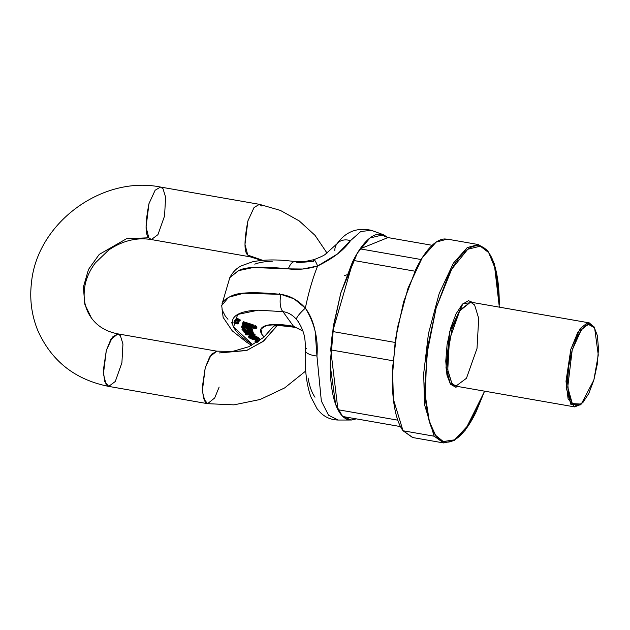 <?xml version="1.0" encoding="UTF-8"?>
<svg xmlns="http://www.w3.org/2000/svg" width="630" height="630" viewBox="0 0 630 630"><rect width="100%" height="100%" fill="white"/><g stroke="black" fill="none" stroke-linecap="round" stroke-linejoin="round"><path stroke-width="0.94" d="M484.565 391.167L469.389 424.022L454.663 439.819L443.276 441.535L435.582 435.306L429.369 421.572L425.297 395.435L426.707 355.17L436.141 307.944L451.686 269.183L467.767 249.259L480.328 246.165L488.667 252.591L495.967 270.467L499.267 304.802C499.322 292.863 498.432 282.366 496.59 273.318C494.755 264.277 492.117 257.363 488.667 252.591C485.226 247.81 481.233 245.542 476.705 245.763C472.169 245.991 467.444 248.7 462.522 253.89C457.593 259.08 452.844 266.356 448.276 275.719L436.141 307.944L427.959 345.649L424.982 383.087C424.927 395.034 425.825 405.531 427.66 414.572C429.495 423.62 432.141 430.534 435.582 435.306C439.031 440.079 443.016 442.355 447.552 442.134C452.08 441.906 456.805 439.197 461.735 434.007C466.657 428.817 471.405 421.541 475.981 412.17L484.572 391.167M458.136 386.544L450.434 384.19L446.946 375.055L445.764 361.187L447.079 344.697L450.678 328.088L456.026 313.898L462.302 304.282L468.547 300.699L472.823 302.518L463.003 303.573L449.781 331.372L445.985 367.786L450.434 384.19A1.181 1.063 144.2 0 1 451.852 383.292L455.884 386.151L466.452 378.284L477.02 348.414L478.698 318.37L474.603 304.983L470.563 302.124L459.207 311.299L452.088 328.71L447.489 355.288L447.946 371.424L451.852 383.292A1.181 1.063 -35.8 0 0 450.434 384.19L455.703 387.198L458.152 386.544M412.91 437.574L403.027 430.762C399.538 425.927 396.868 418.934 395.01 409.784C393.151 400.625 392.246 390.009 392.301 377.921L395.317 340.035L403.594 301.88L415.871 269.278C420.494 259.796 425.297 252.433 430.282 247.18C435.267 241.928 440.055 239.187 444.638 238.959L447.67 239.195M499.33 307.156L494.243 263.6L487.549 250.425L478.359 244.558L447.221 239.116L436.125 242.125L422.273 257.702L408.067 288.012L397.309 328.222L392.553 368.038L393.364 399.16L403.027 430.762L412.555 437.511L443.693 442.953L434.165 436.204L424.502 404.602L423.691 373.48L428.447 333.664L439.204 293.454L453.411 263.143L467.271 247.566L478.359 244.558L467.271 247.566L453.411 263.143L439.204 293.454L428.447 333.664L423.691 373.48L424.502 404.602L434.165 436.204L403.027 430.762L434.165 436.204L443.693 442.953L454.332 440.551L465.09 430.424L484.651 391.175M353.312 260.418L332.648 331.53A94.216 31.681 99.9 0 0 330.758 349.886L337.948 409.713A94.216 31.681 99.9 0 0 342.862 416.517L400.491 426.589L342.862 416.517A94.216 31.681 99.9 0 1 337.948 409.713L330.758 349.886L392.986 360.762L330.758 349.886A94.216 31.681 99.9 0 1 332.648 331.53L353.312 260.418L414.957 271.191L353.312 260.418A94.216 31.681 99.9 0 1 360.108 248.866A94.216 31.681 99.9 0 0 353.312 260.418M356.281 418.863L351.067 420.021L342.397 416.068L335.625 404.342L330.238 365.463L333.735 324.324L340.806 292.958L357.312 253.189L369.889 238.03L383.442 234.722L387.954 237.581L360.108 248.866L387.954 237.581L432.172 245.306L387.954 237.581L379.213 234.092C374.921 234.305 370.44 236.864 365.778 241.778C361.116 246.692 356.619 253.583 352.296 262.45L340.806 292.958L333.057 328.655L330.238 364.108C330.191 375.417 331.034 385.347 332.774 393.915C334.514 402.483 337.018 409.027 340.279 413.548C343.539 418.068 347.319 420.218 351.603 420.005L356.304 418.863M397.782 420.163L337.948 409.713L397.782 420.163M394.971 342.421L332.648 331.53L394.971 342.421M421.139 259.529L360.108 248.866L421.139 259.529M580.655 404.547L574.584 406.893L568.079 398.774L566.008 381.26L570.788 349.453L577.907 332.041L589.263 322.867L594.2 327.175M597.256 364.361L593.854 380.071L588.798 393.498L582.86 402.594L576.946 405.98L571.961 403.137L568.662 394.498L567.543 381.378L568.788 365.778L572.197 350.067L577.253 336.648L583.183 327.545L589.097 324.159L594.082 327.002L597.382 335.64L598.5 348.76L597.256 364.361M383.442 234.722L371.283 230.32C357.076 227.241 345.665 231.714 337.05 243.731L325.505 254.134C324.466 255.244 320.568 257.095 313.819 259.686L304.243 261.67L295.155 261.615C278.239 259.308 263.939 259.395 252.252 261.891L241.274 265.868C239.873 266.726 234.391 268.971 229.808 277.617L238.298 270.711L253.197 267.522L288.335 268.868A14.805 6.513 -82.4 0 1 295.076 261.607A14.805 6.513 -82.4 0 1 297.155 262.702L313.393 261.387A14.805 2.063 72.9 0 1 313.842 259.678A14.805 2.063 72.9 0 1 317.599 265.994C333.357 258.268 344.311 249.827 350.453 240.684L360.785 231.501L371.283 230.32L360.785 231.501L350.453 240.684L337.656 253.843L317.599 265.994A99.343 33.406 99.9 0 0 305.361 308.141C308.503 292.793 312.59 278.743 317.599 265.994L302.754 269.026L288.335 268.868C262.064 266.199 245.503 266.766 238.668 270.569L229.816 277.609L221.996 304.188C222.114 301.675 225.201 298.974 231.257 296.068C238.093 292.288 254.646 291.729 280.925 294.375L294.092 298.856L305.361 308.141C310.039 314.386 313.307 322.119 315.15 331.341L316.945 356.037L321.339 401.019L328.521 415.209L338.129 420.037L328.521 415.209L321.339 401.019L316.945 356.037A14.805 5.331 -178 0 1 305.329 350.524A14.805 5.331 -178 0 1 306.393 348.524M232.454 323.647L231.438 322.733M227.958 319.284L225.209 315.953L222.028 309.7M315 397.207C311.882 392.884 309.574 386.474 308.07 377.976M294.777 327.324A14.805 4.253 -79.1 0 1 293.564 326.371L302.865 330.805L293.564 326.371A43.832 12.86 -163.8 0 0 264.127 337.003L262.127 334.719L260.914 329.025L266.522 325.419L278.027 324.481L293.564 326.371L282.933 311.645L258.087 310.173C250.787 310.425 244.952 311.393 240.573 313.094C236.195 314.787 233.557 317.095 232.667 320.016C231.785 322.938 232.698 326.285 235.415 330.049C238.132 333.813 242.479 337.759 248.448 341.877L252.866 344.767L233.573 327.002L237.683 314.441L258.371 310.165L282.933 311.645C288.115 312.346 292.643 314.953 296.517 319.457L298.274 321.678M253.15 324.781L243.353 321.686L243.093 322.127L243.353 321.686L249.937 323.757M256.599 327.104L256.757 326.56L255.347 325.608L255.189 326.151L243.196 322.229L253 325.324L256.599 327.104L256.757 326.56L256.717 328.08L255.496 328.577L252.787 328.104L252.953 327.561L252.787 328.104L255.496 328.577L256.599 327.104L255.189 326.151L255.347 325.608L256.757 326.56L256.875 327.529M252.953 327.561L254.811 327.372L252.953 327.561M252.661 326.616L251.764 325.505L252.677 326.553L251.795 327.127L249.582 327.009L243.944 325.222L242.33 324.135L242.353 323.261L244.149 323.064L244.306 322.521L244.149 323.064L242.148 323.544L247.11 326.427L252.661 326.616L252.803 326.127M242.487 323.592L242.967 322.544L242.148 323.544M259.119 339.838C259.623 339.161 258.702 338.271 256.355 337.184L253.394 336.333L253.551 335.79L254.087 337.058L256.008 337.609L257.591 339.168L255.788 339.365L251.953 336.184L255.788 339.365L255.945 338.822L252.11 335.64L251.953 336.184L252.11 335.64L249.283 335.664L248.535 336.625L251.953 336.184L249.126 336.207C246.094 337.979 257.45 341.263 259.119 339.838L256.434 340.082L252.346 339.279L249.22 337.704L249.283 335.664L252.11 335.64L255.945 338.822L257.749 338.625L255.945 338.822L255.788 339.365L257.591 339.168L257.442 338.46L253.394 336.333L256.355 337.184L256.512 336.641L258.977 338.137L259.284 339.286C259.78 338.617 258.859 337.727 256.512 336.641L253.551 335.79L256.512 336.641L256.355 337.184L258.82 338.68L259.119 339.838L259.466 339.05M236.045 319.158L237.526 318.709L240.164 319.875L239.975 320.339M234.888 320.568L235.077 320.103L236.423 320.135A2.221 0.654 -163.8 0 0 234.801 320.355M237.99 320.615L239.006 321.292L238.809 321.749M234.179 322.127L235.659 321.686M237.289 322.174L238.305 322.843L238.108 323.308M247.929 331.537L243.873 331.215L244.212 332.451L252.685 334.664L245.44 334.144L245.944 334.837L255.008 335.365L254.496 334.664L255.008 335.365L255.166 334.821L254.662 334.12L254.496 334.664L246.275 332.545L247.094 332.608L246.275 332.545L246.44 332.002L246.275 332.545L254.496 334.664L254.662 334.12L249.527 332.798L254.662 334.12L255.166 334.821L255.008 335.365L245.944 334.837L245.598 333.601L249.732 333.892L245.598 333.601L245.44 334.144L252.685 334.664L244.212 332.451L243.716 331.758L250.795 332.301L242.495 330.073L242.18 328.876L242.022 329.419L252.858 332.396L253.016 331.845L242.18 328.876L253.016 331.845L253.362 333.089L247.094 332.608L247.842 332.671L248 332.128M241.936 326.206L243.219 326.19L243.377 325.647L243.219 326.19L250.449 327.907L250.606 327.364L252.024 327.561L251.866 328.104L250.449 327.907L250.606 327.364L252.024 327.561L251.937 328.718L252.024 327.561L251.937 328.718L251.866 328.104L241.936 326.206L242.093 325.663L250.606 327.364L242.093 325.663L241.511 327.041L242.432 328.246L244.873 329.325L245.023 328.813L244.873 329.325L242.432 328.246L242.093 325.663L241.668 326.498M243.109 326.962L245.18 328.269L245.023 328.813L242.952 327.505L243.629 326.899L245.401 327.238L247.369 329.758L252.346 330.396L251.882 328.71L252.449 329.395L252.008 330.23M243.259 326.466L243.432 328.12L243.589 327.576L245.18 328.269L245.023 328.813L243.432 328.12L243.093 327.009L244.29 326.97L244.448 326.427L243.786 326.356L245.983 327.277M255.071 341.279L255.229 340.736L256.087 342.633L255.071 341.279L259.15 340.885L255.016 341.389L255.229 340.736L259.804 340.413L255.166 340.956M302.959 331.089L293.564 326.371L282.933 311.645A14.805 6.513 -82.4 0 1 280.925 294.375L243.645 293.249L228.627 297.25L221.705 305.518L223.13 317.378L232.242 330.829L246.85 342.389L251.693 345.382M305.329 350.524A14.805 5.331 2 0 0 316.945 356.037C318.418 339.074 314.559 323.111 305.361 308.141A14.805 2.804 138.7 0 0 296.517 319.457L298.392 321.836M435.582 435.306A1.181 1.063 144.2 0 1 434.165 436.204A1.181 1.063 -35.8 0 0 435.582 435.306M148.971 203.663L146.065 227.099L148.822 237.778L151.342 239.565L148.822 237.778L126.535 238.723L99.209 254.433L88.515 269.404L83.388 287.052L84.774 304.132L91.374 317.922L84.774 304.132L83.388 287.052L88.515 269.404L99.209 254.433L126.535 238.723L148.822 237.778C145.128 234.612 145.176 223.24 148.971 203.663L155.137 190.228L160.524 187.047L155.137 190.228L148.971 203.663M327.033 253.095L315.047 235.368L299.226 220.909L280.374 210.412L259.434 204.333L254.055 207.506L247.889 220.949C244.093 240.518 244.046 251.89 247.74 255.063L250.26 256.851L247.74 255.063L244.983 244.377L247.889 220.949L254.055 207.506L259.434 204.333L261.962 206.12M247.74 255.063L262.686 260.324L247.74 255.063M277.184 325.734L262.954 341.562L246.495 350.516L219.303 352.95L247.031 350.327L263.75 340.94L277.925 324.481M275.168 324.442L263.718 337.349L248.984 346.681L232.691 351.398L216.775 351.162L211.397 354.336L205.23 367.77L202.325 391.206L205.081 401.893L207.601 403.673L203.537 398.601L202.246 387.655L205.23 367.77L209.68 356.895L216.775 351.162L117.865 333.876L110.762 339.609L106.312 350.493L103.328 370.377L104.619 381.323L108.691 386.395L106.163 384.607L103.414 373.929L106.312 350.493L112.487 337.05L117.865 333.876L120.385 335.664L122.945 344.027L121.897 362.801L115.29 381.473L108.691 386.395L207.601 403.673L233.958 404.862L260.19 399.475L284.61 387.946L305.723 371.015M219.153 387.064L214.704 397.947L207.601 403.673M259.434 204.333L160.524 187.047L163.044 188.835L165.603 197.198L164.556 215.98L157.949 234.643L151.342 239.565L250.26 256.851L261.663 260.418M594.594 327.773L593.822 326.521L587.239 322.93L580.143 328.624L570.788 349.453L566.181 387.631L570.914 404.507L580.112 405.003L581.262 404.082L572.316 403.602L567.724 387.19L572.197 350.067L581.293 329.821L588.192 324.285L594.594 327.773L598.272 354.997L593.854 380.071L581.262 404.082M589.263 322.867L470.563 302.124L460.002 309.999L449.426 339.869L447.757 369.912L451.852 383.292L455.884 386.151L574.584 406.893M256.859 342.413L256.686 341.854L258.237 341.507M257.339 342.114L256.875 341.712M247.094 332.608L253.362 333.089L253.016 331.845L252.858 332.396L242.022 329.419L242.495 330.073L250.795 332.301L248.535 332.136L248.692 331.593L248.535 332.136L243.716 331.758L243.873 331.215L248.692 331.593M251.11 329.285L250.559 330.073L249.078 329.868L246.787 327.576L250.086 328.726L250.559 330.073L246.787 327.576L246.944 327.033L246.787 327.576L250.086 328.726L250.937 329.584L250.559 330.073L250.716 329.529L247.488 327.757L249.236 329.325M252.157 338.672L250.086 337.042L251.583 336.814L250.086 337.042L252.157 338.672L252.315 338.129L250.244 336.499L250.685 337.31L253.614 338.499L252.315 338.129L252.157 338.672L254.481 339.216L251.583 336.814L254.481 339.216L252.157 338.672M252.787 328.104L254.654 327.915L252.787 328.104M254.811 327.372L254.654 327.915L255.378 327.513L255.118 326.868L251.764 325.505L255.118 326.868L254.654 327.915L255.378 327.175M243.196 322.229L243.353 321.686L243.196 322.229M252.346 330.396L250.685 328.521L251.937 328.718L250.685 328.521L252.291 329.939L251.85 330.774L247.369 329.758L245.401 327.238L245.566 326.686M251.764 325.505L251.921 324.962L251.764 325.505M243.093 322.127L242.928 322.67L244.157 323.056L242.928 322.67L243.093 322.127M250.685 325.403L251.268 326.159L243.605 323.899L244.952 323.584L243.739 323.725L243.794 324.324L247.598 325.993L250.898 326.434L250.685 325.403L244.952 323.584L250.685 325.403M251.181 325.852L243.849 323.662M250.898 329.482L251.094 329.033M250.559 330.073L250.716 329.529M247.748 325.442L249.827 325.907M255.118 326.868L255.394 327.45L255.552 326.907M249.126 336.207L249.283 335.664M258.465 341.507L256.686 341.854L257.26 342.712M282.894 294.131L282.657 294.801M344.216 275.688L346.902 274.822M254.788 264.151C259.166 262.45 265.01 261.481 272.302 261.23M350.453 240.684A14.805 11.931 -141.1 0 0 337.168 243.589A14.805 11.931 38.9 0 1 350.453 240.684M334.829 250.638A14.805 11.931 38.9 0 1 337.168 243.589M235.502 322.229A2.221 0.654 16.2 0 1 238.227 323.599A2.221 0.654 16.2 0 1 236.667 323.836A2.221 0.654 16.2 0 1 233.943 322.458A2.221 0.654 16.2 0 1 235.502 322.229L234.021 322.67L235.037 323.348L237.951 323.851L238.148 323.395L237.132 322.717L235.502 322.229M238.384 323.056A2.221 0.654 -163.8 0 0 237.573 322.308M235.455 321.654A2.221 0.654 -163.8 0 0 234.1 321.914M237.368 319.252A2.221 0.654 16.2 0 1 240.085 320.631A2.221 0.654 16.2 0 1 238.526 320.867A2.221 0.654 16.2 0 1 235.809 319.489A2.221 0.654 16.2 0 1 237.368 319.252L235.888 319.701L239.817 320.883L240.006 320.418L237.368 319.252M240.243 320.087A2.221 0.654 -163.8 0 0 238.132 318.843A2.221 0.654 -163.8 0 0 235.966 318.945M236.211 320.67A2.221 0.654 16.2 0 1 238.927 322.048A2.221 0.654 16.2 0 1 237.368 322.276A2.221 0.654 16.2 0 1 234.643 320.898A2.221 0.654 16.2 0 1 236.211 320.67L234.919 320.646L234.73 321.111L235.738 321.788L238.652 322.292L238.849 321.836L237.833 321.158L236.211 320.67M239.085 321.497A2.221 0.654 -163.8 0 0 238.463 320.851M296.517 319.457A14.805 2.804 -41.3 0 1 305.361 308.141C298.478 300.352 290.336 295.761 280.925 294.375A14.805 6.513 97.6 0 0 282.933 311.645C288.115 312.346 292.643 314.953 296.517 319.457M295.076 261.607A14.805 6.513 97.6 0 0 288.335 268.868C297.809 270.026 307.566 269.073 317.599 265.994A14.805 2.063 -107.1 0 0 313.842 259.678M298.25 321.647C305.975 334.176 305.156 341.767 305.329 350.414C304.636 368.81 306.471 384.268 310.826 396.79L317.055 408.72L320.331 412.492C325.127 417.312 331.057 419.824 338.129 420.037L351.067 420.021M294.706 327.316C281.122 325.513 274.239 325.143 274.074 326.198M160.524 187.047C102.013 175.227 37.209 223.107 31.5 282.445C29.508 299.022 31.547 314.905 37.619 330.089C51.235 360.903 74.923 379.669 108.691 386.395M151.342 239.565C136.789 237.195 122.582 240.684 108.722 250.016L95.413 262.828C90.326 269.545 86.94 276.657 85.247 284.161C82.609 297.329 84.656 308.582 91.374 317.922C97.422 326.293 106.249 331.616 117.865 333.876M256.638 341.956L256.796 341.413M251.268 326.159L251.425 325.615M243.605 323.899L243.763 323.355M279.492 293.627L279.334 294.171M238.219 323.647L238.376 323.103M234.108 321.867L233.95 322.41M240.077 320.678L240.243 320.135M235.974 318.898L235.817 319.441M238.92 322.095L239.077 321.552M234.809 320.308L234.651 320.851"/></g></svg>

